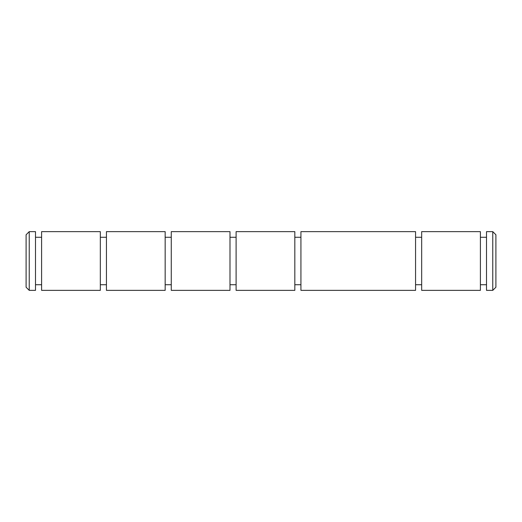 <?xml version="1.0" encoding="UTF-8"?>
<svg xmlns="http://www.w3.org/2000/svg" width="522" height="522" viewBox="0 0 522 522"><rect width="100%" height="100%" fill="white"/><g stroke="black" fill="none" stroke-linecap="round" stroke-linejoin="round"><path stroke-width="0.78" d="M300.933 231.637L300.933 290.363L415.564 290.363L415.564 231.637L300.933 231.637M294.826 284.725L300.933 284.725M294.826 237.275L300.933 237.275M415.564 284.725L421.672 284.725M415.564 237.275L421.672 237.275M236.101 231.637L236.101 290.363L294.826 290.363L294.826 231.637L236.101 231.637M421.672 290.363L421.672 231.637L480.397 231.637L480.397 290.363L421.672 290.363M229.993 284.725L236.101 284.725M229.993 237.275L236.101 237.275M480.397 284.725L486.504 284.725M480.397 237.275L486.504 237.275M171.268 231.637L171.268 290.363L229.993 290.363L229.993 231.637L171.268 231.637M486.504 290.363L486.504 231.637L492.768 231.637L492.768 290.363L486.504 290.363M492.768 290.363L495.9 287.231L495.9 234.769L492.768 231.637M165.161 284.725L171.268 284.725M165.161 237.275L171.268 237.275M106.436 231.637L106.436 290.363L165.161 290.363L165.161 231.637L106.436 231.637M100.328 284.725L106.436 284.725M100.328 237.275L106.436 237.275M41.603 231.637L41.603 290.363L100.328 290.363L100.328 231.637L41.603 231.637M35.496 284.725L41.603 284.725M35.496 237.275L41.603 237.275M29.232 231.637L29.232 290.363L35.496 290.363L35.496 231.637L29.232 231.637L26.1 234.769L26.1 287.231L29.232 290.363"/></g></svg>
